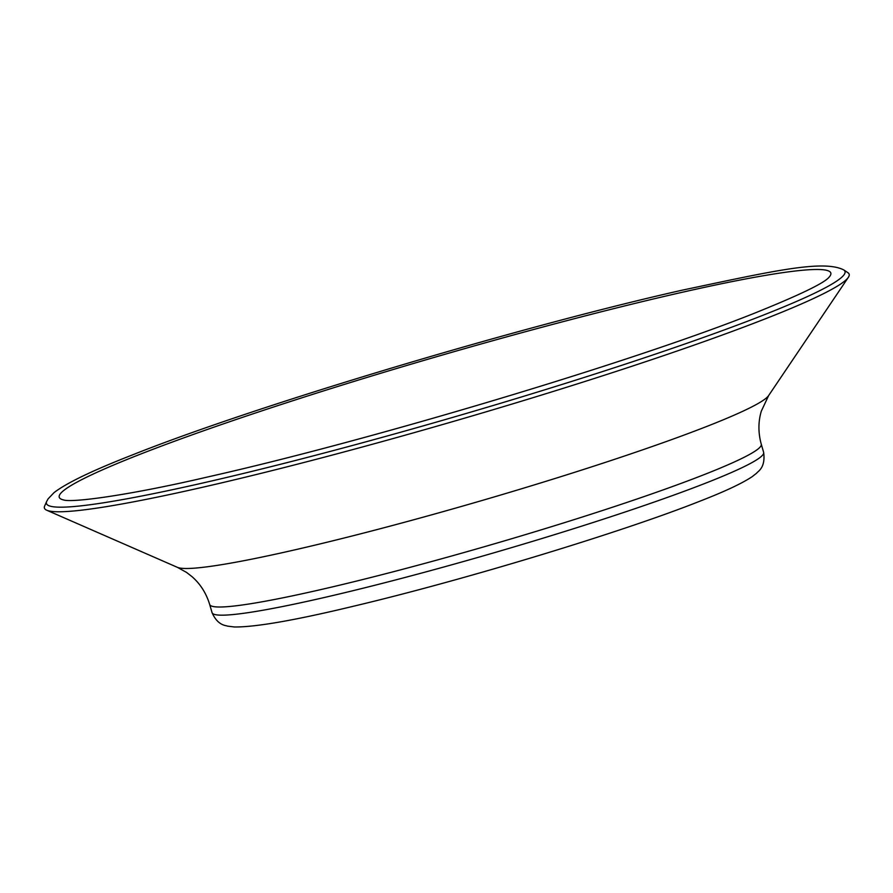 <?xml version="1.0" encoding="UTF-8"?>
<svg xmlns="http://www.w3.org/2000/svg" width="893" height="893" viewBox="0 0 893 893"><rect width="100%" height="100%" fill="white"/><g stroke="black" fill="none" stroke-linecap="round" stroke-linejoin="round"><path stroke-width="1.34" d="M843.706 269.887L847.848 272.644A419.007 30.898 163.8 0 1 848.35 277.332A419.007 30.898 163.8 0 1 766.953 318.187A419.007 30.898 163.8 0 1 339.184 453.242A419.007 30.898 163.8 0 1 46.737 510.227A419.007 30.898 163.8 0 1 44.65 505.996L46.67 501.442A415.792 30.663 163.8 0 0 203.716 482.789A415.792 30.663 163.8 0 0 763.426 315.084A415.792 30.663 163.8 0 0 843.706 269.887C822.989 259.506 772.423 271.137 682.285 290.158C518.61 326.938 255.543 405.746 132.421 454.928C92.37 470.566 66.227 483.146 54.004 492.668L48.122 498.83L46.67 501.442M678.847 293.049A401.738 29.625 163.8 0 1 828.704 277.6C823.402 283.527 798.777 295.349 754.842 313.063C633.237 361.676 370.584 440.383 208.181 476.851C129.362 495.269 71.942 502.938 63.47 499.924A401.738 29.625 163.8 0 1 138.058 455.084A401.738 29.625 163.8 0 1 678.847 293.049M763.649 452.383A287.2 21.186 163.8 0 1 707.301 482.499A287.2 21.186 163.8 0 1 402.442 578.151A287.2 21.186 163.8 0 1 212.054 612.643L209.676 604.461A287.2 21.186 163.8 0 0 400.075 569.98A287.2 21.186 163.8 0 0 704.923 474.317A287.2 21.186 163.8 0 0 761.271 444.212L763.649 452.383C765.747 468.166 757.61 471.426 756.661 473.156L752.23 476.628C742.273 483.292 725.083 491.384 700.681 500.884C623.057 531.826 463.679 580.16 354.008 606.101C295.762 620.166 255.934 627.132 234.535 626.986L227.492 626.127C226.018 625.312 217.914 625.96 212.054 612.643M848.35 277.332L768.605 395.61A309.011 22.794 163.8 0 1 708.573 425.738A309.011 22.794 163.8 0 1 393.11 525.33A309.011 22.794 163.8 0 1 177.439 567.356L186.604 572.458L191.973 576.621C200.311 583.888 206.205 593.164 209.676 604.461M177.439 567.356L46.737 510.227M768.605 395.61L761.294 411.215C758.157 421.82 758.146 432.815 761.271 444.212"/></g></svg>
